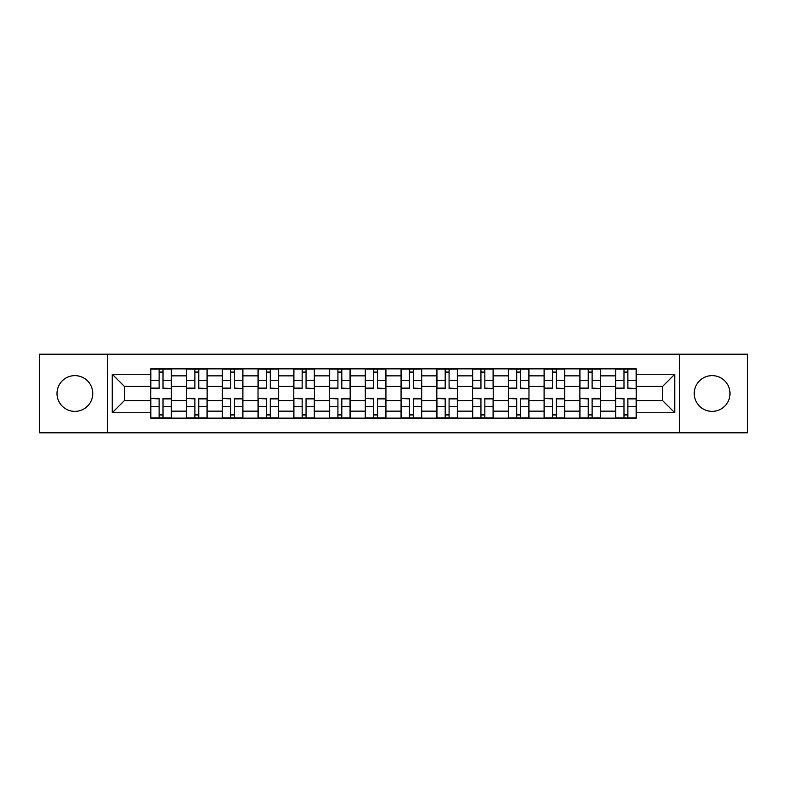<?xml version="1.0" encoding="UTF-8"?>
<svg xmlns="http://www.w3.org/2000/svg" width="787" height="787" viewBox="0 0 787 787"><rect width="100%" height="100%" fill="white"/><g stroke="black" fill="none" stroke-linecap="round" stroke-linejoin="round"><path stroke-width="1.18" d="M712.117 375.625A17.875 17.875 0 0 0 694.242 393.5A17.875 17.875 0 0 0 712.117 411.375A17.875 17.875 0 0 0 730.002 393.5A17.875 17.875 0 0 0 712.117 375.625M74.883 375.625A17.875 17.875 0 0 0 56.998 393.5A17.875 17.875 0 0 0 74.883 411.375A17.875 17.875 0 0 0 92.758 393.5A17.875 17.875 0 0 0 74.883 375.625M679.338 432.811L747.65 432.811L747.65 354.189L39.35 354.189L39.35 432.811L679.338 432.811L679.338 354.189M186.509 418.143L186.509 375.852L171.379 375.852L171.379 418.143M171.379 375.852L171.379 368.857M186.509 375.852L186.509 368.857M207.138 368.857L207.138 418.143M222.268 418.143L222.268 368.857M242.898 368.857L242.898 418.143M258.028 418.143L258.028 368.857M278.657 368.857L278.657 418.143M293.787 418.143L293.787 368.857M314.416 368.857L314.416 418.143M329.546 418.143L329.546 368.857M350.176 368.857L350.176 418.143M365.306 418.143L365.306 368.857M385.935 368.857L385.935 418.143M401.065 418.143L401.065 368.857M421.694 368.857L421.694 418.143M436.824 418.143L436.824 368.857M457.454 368.857L457.454 418.143M472.584 418.143L472.584 368.857M493.213 368.857L493.213 418.143M508.343 418.143L508.343 368.857M528.972 368.857L528.972 418.143M544.102 418.143L544.102 368.857M564.732 368.857L564.732 418.143M579.862 418.143L579.862 368.857M600.491 368.857L600.491 418.143M615.621 418.143L615.621 368.857M615.621 400.603L600.491 400.603M579.862 400.603L564.732 400.603M544.102 400.603L528.972 400.603M508.343 400.603L493.213 400.603M472.584 400.603L457.454 400.603M436.824 400.603L421.694 400.603M401.065 400.603L385.935 400.603M365.306 400.603L350.176 400.603M329.546 400.603L314.416 400.603M293.787 400.603L278.657 400.603M258.028 400.603L242.898 400.603M222.268 400.603L207.138 400.603M186.509 400.603L171.379 400.603M615.621 386.397L600.491 386.397M579.862 386.397L564.732 386.397M544.102 386.397L528.972 386.397M508.343 386.397L493.213 386.397M472.584 386.397L457.454 386.397M436.824 386.397L421.694 386.397M401.065 386.397L385.935 386.397M365.306 386.397L350.176 386.397M329.546 386.397L314.416 386.397M293.787 386.397L278.657 386.397M258.028 386.397L242.898 386.397M222.268 386.397L207.138 386.397M186.509 386.397L171.379 386.397M124.395 400.603L150.75 400.603L150.75 386.397L124.395 386.397L124.395 400.603L112.246 412.752L112.246 374.248L150.75 374.248L150.75 386.397M636.25 386.397L636.25 400.603L662.605 400.603L662.605 386.397L636.25 386.397L636.25 368.857L150.75 368.857L150.75 374.248M636.25 374.248L674.754 374.248L674.754 412.752L636.25 412.752L636.25 400.603M150.75 400.603L150.75 418.143L636.25 418.143L636.25 412.752M150.75 412.752L112.246 412.752M107.662 432.811L107.662 354.189M163.017 414.7L159.122 414.7M159.122 372.3L163.017 372.3M198.777 414.7L194.881 414.7M194.881 372.3L198.777 372.3M234.536 414.7L230.64 414.7M230.64 372.3L234.536 372.3M270.295 414.7L266.399 414.7M266.399 372.3L270.295 372.3M306.054 414.7L302.159 414.7M302.159 372.3L306.054 372.3M341.814 414.7L337.918 414.7M337.918 372.3L341.814 372.3M377.573 414.7L373.668 414.7M373.668 372.3L377.573 372.3M413.332 414.7L409.427 414.7M409.427 372.3L413.332 372.3M449.082 414.7L445.186 414.7M445.186 372.3L449.082 372.3M484.841 414.7L480.946 414.7M480.946 372.3L484.841 372.3M520.601 414.7L516.705 414.7M516.705 372.3L520.601 372.3M556.36 414.7L552.464 414.7M552.464 372.3L556.36 372.3M592.119 414.7L588.223 414.7M588.223 372.3L592.119 372.3M627.878 414.7L623.983 414.7M623.983 372.3L627.878 372.3M112.246 374.248L124.395 386.397M662.605 400.603L674.754 412.752M662.605 386.397L674.754 374.248M163.017 388.089L171.271 388.571L163.017 388.571L163.017 369.083L171.271 369.083L166.687 369.083M171.271 388.089L171.271 369.083M159.122 372.064L163.017 372.064M166.342 369.083L150.868 369.083L150.868 388.571L159.122 388.571L159.122 369.083L155.796 369.083M159.122 398.911L150.868 398.429L159.122 398.429L159.122 417.917L150.868 417.917L155.452 417.917M150.868 398.911L150.868 417.917M163.017 414.936L159.122 414.936M155.796 417.917L171.271 417.917L171.271 398.429L163.017 398.429L163.017 417.917L166.342 417.917M198.777 388.089L207.03 388.571L198.777 388.571L198.777 369.083L207.03 369.083L202.446 369.083M207.03 388.089L207.03 369.083M194.881 372.064L198.777 372.064M202.102 369.083L186.627 369.083L186.627 388.571L194.881 388.571L194.881 369.083L191.556 369.083M234.536 388.089L242.79 388.571L234.536 388.571L234.536 369.083L242.79 369.083L238.205 369.083M242.79 388.089L242.79 369.083M230.64 372.064L234.536 372.064M237.861 369.083L222.387 369.083L222.387 388.571L230.64 388.571L230.64 369.083L227.315 369.083M194.881 398.911L186.627 398.429L194.881 398.429L194.881 417.917L186.627 417.917L191.211 417.917M186.627 398.911L186.627 417.917M198.777 414.936L194.881 414.936M191.556 417.917L207.03 417.917L207.03 398.429L198.777 398.429L198.777 417.917L202.102 417.917M230.64 398.911L222.387 398.429L230.64 398.429L230.64 417.917L222.387 417.917L226.971 417.917M222.387 398.911L222.387 417.917M234.536 414.936L230.64 414.936M227.315 417.917L242.79 417.917L242.79 398.429L234.536 398.429L234.536 417.917L237.861 417.917M270.295 388.089L278.549 388.571L270.295 388.571L270.295 369.083L278.549 369.083L273.965 369.083M278.549 388.089L278.549 369.083M266.399 372.064L270.295 372.064M273.62 369.083L258.146 369.083L258.146 388.571L266.399 388.571L266.399 369.083L263.074 369.083M306.054 388.089L314.308 388.571L306.054 388.571L306.054 369.083L314.308 369.083L309.714 369.083M314.308 388.089L314.308 369.083M302.159 372.064L306.054 372.064M309.38 369.083L293.905 369.083L293.905 388.571L302.159 388.571L302.159 369.083L298.834 369.083M341.814 388.089L350.058 388.571L341.814 388.571L341.814 369.083L350.058 369.083L345.473 369.083M350.058 388.089L350.058 369.083M337.918 372.064L341.814 372.064M345.129 369.083L329.664 369.083L329.664 388.571L337.918 388.571L337.918 369.083L334.593 369.083M266.399 398.911L258.146 398.429L266.399 398.429L266.399 417.917L258.146 417.917L262.73 417.917M258.146 398.911L258.146 417.917M270.295 414.936L266.399 414.936M263.074 417.917L278.549 417.917L278.549 398.429L270.295 398.429L270.295 417.917L273.62 417.917M302.159 398.911L293.905 398.429L302.159 398.429L302.159 417.917L293.905 417.917L298.489 417.917M293.905 398.911L293.905 417.917M306.054 414.936L302.159 414.936M298.834 417.917L314.308 417.917L314.308 398.429L306.054 398.429L306.054 417.917L309.38 417.917M337.918 398.911L329.664 398.429L337.918 398.429L337.918 417.917L329.664 417.917L334.249 417.917M329.664 398.911L329.664 417.917M341.814 414.936L337.918 414.936M334.593 417.917L350.058 417.917L350.058 398.429L341.814 398.429L341.814 417.917L345.129 417.917M377.573 388.089L385.817 388.571L377.573 388.571L377.573 369.083L385.817 369.083L381.233 369.083M385.817 388.089L385.817 369.083M373.668 372.064L377.573 372.064M380.888 369.083L365.424 369.083L365.424 388.571L373.668 388.571L373.668 369.083L370.352 369.083M373.668 398.911L365.424 398.429L373.668 398.429L373.668 417.917L365.424 417.917L370.008 417.917M365.424 398.911L365.424 417.917M377.573 414.936L373.668 414.936M370.352 417.917L385.817 417.917L385.817 398.429L377.573 398.429L377.573 417.917L380.888 417.917M413.332 388.089L421.576 388.571L413.332 388.571L413.332 369.083L421.576 369.083L416.992 369.083M421.576 388.089L421.576 369.083M409.427 372.064L413.332 372.064M416.648 369.083L401.183 369.083L401.183 388.571L409.427 388.571L409.427 369.083L406.112 369.083M409.427 398.911L401.183 398.429L409.427 398.429L409.427 417.917L401.183 417.917L405.767 417.917M401.183 398.911L401.183 417.917M413.332 414.936L409.427 414.936M406.112 417.917L421.576 417.917L421.576 398.429L413.332 398.429L413.332 417.917L416.648 417.917M449.082 388.089L457.336 388.571L449.082 388.571L449.082 369.083L457.336 369.083L452.751 369.083M457.336 388.089L457.336 369.083M445.186 372.064L449.082 372.064M452.407 369.083L436.942 369.083L436.942 388.571L445.186 388.571L445.186 369.083L441.871 369.083M445.186 398.911L436.942 398.429L445.186 398.429L445.186 417.917L436.942 417.917L441.527 417.917M436.942 398.911L436.942 417.917M449.082 414.936L445.186 414.936M441.871 417.917L457.336 417.917L457.336 398.429L449.082 398.429L449.082 417.917L452.407 417.917M484.841 388.089L493.095 388.571L484.841 388.571L484.841 369.083L493.095 369.083L488.511 369.083M493.095 388.089L493.095 369.083M480.946 372.064L484.841 372.064M488.166 369.083L472.692 369.083L472.692 388.571L480.946 388.571L480.946 369.083L477.62 369.083M480.946 398.911L472.692 398.429L480.946 398.429L480.946 417.917L472.692 417.917L477.286 417.917M472.692 398.911L472.692 417.917M484.841 414.936L480.946 414.936M477.62 417.917L493.095 417.917L493.095 398.429L484.841 398.429L484.841 417.917L488.166 417.917M520.601 388.089L528.854 388.571L520.601 388.571L520.601 369.083L528.854 369.083L524.27 369.083M528.854 388.089L528.854 369.083M516.705 372.064L520.601 372.064M523.926 369.083L508.451 369.083L508.451 388.571L516.705 388.571L516.705 369.083L513.38 369.083M516.705 398.911L508.451 398.429L516.705 398.429L516.705 417.917L508.451 417.917L513.035 417.917M508.451 398.911L508.451 417.917M520.601 414.936L516.705 414.936M513.38 417.917L528.854 417.917L528.854 398.429L520.601 398.429L520.601 417.917L523.926 417.917M556.36 388.089L564.613 388.571L556.36 388.571L556.36 369.083L564.613 369.083L560.029 369.083M564.613 388.089L564.613 369.083M552.464 372.064L556.36 372.064M559.685 369.083L544.211 369.083L544.211 388.571L552.464 388.571L552.464 369.083L549.139 369.083M552.464 398.911L544.211 398.429L552.464 398.429L552.464 417.917L544.211 417.917L548.795 417.917M544.211 398.911L544.211 417.917M556.36 414.936L552.464 414.936M549.139 417.917L564.613 417.917L564.613 398.429L556.36 398.429L556.36 417.917L559.685 417.917M592.119 388.089L600.373 388.571L592.119 388.571L592.119 369.083L600.373 369.083L595.789 369.083M600.373 388.089L600.373 369.083M588.223 372.064L592.119 372.064M595.444 369.083L579.97 369.083L579.97 388.571L588.223 388.571L588.223 369.083L584.898 369.083M588.223 398.911L579.97 398.429L588.223 398.429L588.223 417.917L579.97 417.917L584.554 417.917M579.97 398.911L579.97 417.917M592.119 414.936L588.223 414.936M584.898 417.917L600.373 417.917L600.373 398.429L592.119 398.429L592.119 417.917L595.444 417.917M627.878 388.089L636.132 388.571L627.878 388.571L627.878 369.083L636.132 369.083L631.548 369.083M636.132 388.089L636.132 369.083M623.983 372.064L627.878 372.064M631.204 369.083L615.729 369.083L615.729 388.571L623.983 388.571L623.983 369.083L620.658 369.083M623.983 398.911L615.729 398.429L623.983 398.429L623.983 417.917L615.729 417.917L620.313 417.917M615.729 398.911L615.729 417.917M627.878 414.936L623.983 414.936M620.658 417.917L636.132 417.917L636.132 398.429L627.878 398.429L627.878 417.917L631.204 417.917M579.862 375.852L564.732 375.852M544.102 375.852L528.972 375.852M508.343 375.852L493.213 375.852M472.584 375.852L457.454 375.852M436.824 375.852L421.694 375.852M401.065 375.852L385.935 375.852M365.306 375.852L350.176 375.852M329.546 375.852L314.416 375.852M293.787 375.852L278.657 375.852M258.028 375.852L242.898 375.852M222.268 375.852L207.138 375.852M615.621 375.852L600.491 375.852M579.862 411.148L564.732 411.148M544.102 411.148L528.972 411.148M508.343 411.148L493.213 411.148M472.584 411.148L457.454 411.148M436.824 411.148L421.694 411.148M401.065 411.148L385.935 411.148M365.306 411.148L350.176 411.148M329.546 411.148L314.416 411.148M293.787 411.148L278.657 411.148M258.028 411.148L242.898 411.148M222.268 411.148L207.138 411.148M186.509 411.148L171.379 411.148M615.621 411.148L600.491 411.148M163.017 380.347L171.271 380.347M150.868 388.089L159.122 388.089M150.868 380.347L159.122 380.347M159.122 406.653L150.868 406.653M171.271 398.911L163.017 398.911M171.271 406.653L163.017 406.653M198.777 380.347L207.03 380.347M186.627 388.089L194.881 388.089M186.627 380.347L194.881 380.347M234.536 380.347L242.79 380.347M222.387 388.089L230.64 388.089M222.387 380.347L230.64 380.347M194.881 406.653L186.627 406.653M207.03 398.911L198.777 398.911M207.03 406.653L198.777 406.653M230.64 406.653L222.387 406.653M242.79 398.911L234.536 398.911M242.79 406.653L234.536 406.653M270.295 380.347L278.549 380.347M258.146 388.089L266.399 388.089M258.146 380.347L266.399 380.347M306.054 380.347L314.308 380.347M293.905 388.089L302.159 388.089M293.905 380.347L302.159 380.347M341.814 380.347L350.058 380.347M329.664 388.089L337.918 388.089M329.664 380.347L337.918 380.347M266.399 406.653L258.146 406.653M278.549 398.911L270.295 398.911M278.549 406.653L270.295 406.653M302.159 406.653L293.905 406.653M314.308 398.911L306.054 398.911M314.308 406.653L306.054 406.653M337.918 406.653L329.664 406.653M350.058 398.911L341.814 398.911M350.058 406.653L341.814 406.653M377.573 380.347L385.817 380.347M365.424 388.089L373.668 388.089M365.424 380.347L373.668 380.347M373.668 406.653L365.424 406.653M385.817 398.911L377.573 398.911M385.817 406.653L377.573 406.653M413.332 380.347L421.576 380.347M401.183 388.089L409.427 388.089M401.183 380.347L409.427 380.347M409.427 406.653L401.183 406.653M421.576 398.911L413.332 398.911M421.576 406.653L413.332 406.653M449.082 380.347L457.336 380.347M436.942 388.089L445.186 388.089M436.942 380.347L445.186 380.347M445.186 406.653L436.942 406.653M457.336 398.911L449.082 398.911M457.336 406.653L449.082 406.653M484.841 380.347L493.095 380.347M472.692 388.089L480.946 388.089M472.692 380.347L480.946 380.347M480.946 406.653L472.692 406.653M493.095 398.911L484.841 398.911M493.095 406.653L484.841 406.653M520.601 380.347L528.854 380.347M508.451 388.089L516.705 388.089M508.451 380.347L516.705 380.347M516.705 406.653L508.451 406.653M528.854 398.911L520.601 398.911M528.854 406.653L520.601 406.653M556.36 380.347L564.613 380.347M544.211 388.089L552.464 388.089M544.211 380.347L552.464 380.347M552.464 406.653L544.211 406.653M564.613 398.911L556.36 398.911M564.613 406.653L556.36 406.653M592.119 380.347L600.373 380.347M579.97 388.089L588.223 388.089M579.97 380.347L588.223 380.347M588.223 406.653L579.97 406.653M600.373 398.911L592.119 398.911M600.373 406.653L592.119 406.653M627.878 380.347L636.132 380.347M615.729 388.089L623.983 388.089M615.729 380.347L623.983 380.347M623.983 406.653L615.729 406.653M636.132 398.911L627.878 398.911M636.132 406.653L627.878 406.653"/></g></svg>
